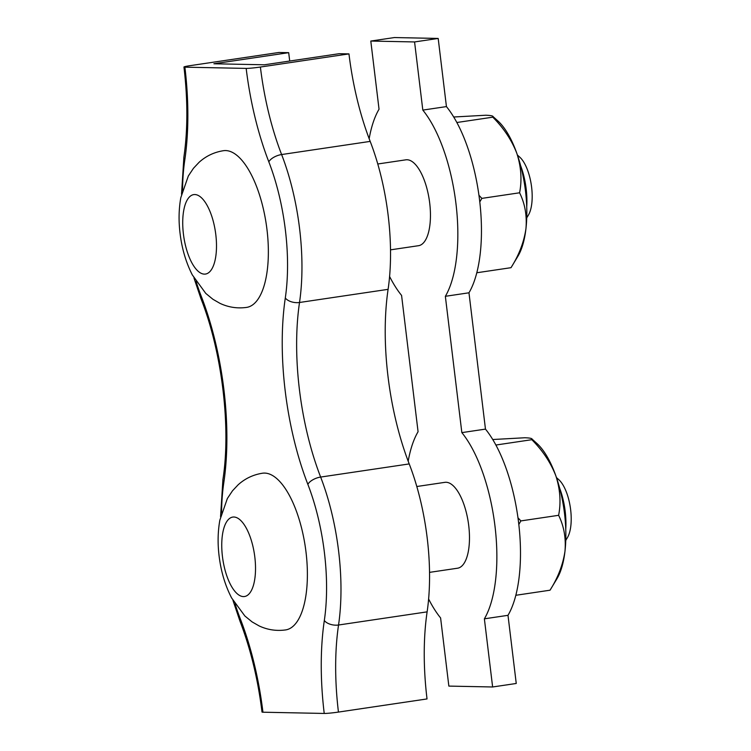 <?xml version="1.0" encoding="UTF-8"?>
<svg xmlns="http://www.w3.org/2000/svg" width="751" height="751" viewBox="0 0 751 751"><rect width="100%" height="100%" fill="white"/><g stroke="black" fill="none" stroke-linecap="round" stroke-linejoin="round"><path stroke-width="1.13" d="M492.74 439.523L524.789 437.758C530.619 437.946 532.966 438.593 531.821 439.692L531.746 438.8L536.881 443.428A75.945 30.284 81.6 0 1 555.881 475.918C550.765 462.7 542.748 450.628 531.821 439.692L495.876 445.033M517.983 517.805L520.884 520.912L558.622 515.308C561.11 502.55 560.199 489.417 555.881 475.918A75.945 30.284 81.6 0 1 564.987 551.178C566.085 538.082 563.963 526.122 558.622 515.308M515.853 595.28L550.032 590.202C558.031 577.557 563.015 564.545 564.987 551.178A75.945 30.284 81.6 0 1 556.96 578.73L550.032 590.202M520.884 520.912L518.828 524.433M556.453 477.57L558.8 479.682A32.546 12.983 81.6 0 1 570.356 507.601A32.546 12.983 81.6 0 1 567.399 537.669L565.775 540.373M565.756 529.211A43.398 17.311 -98.4 0 0 559.683 488.253M429.544 572.365L457.594 568.207A43.398 17.311 -98.4 0 0 468.342 522.734A43.398 17.311 -98.4 0 0 444.855 482.349L416.805 486.517M428.624 599.026A108.501 43.267 -98.4 0 0 440.602 617.942L448.854 686.095L492.628 686.977L484.376 618.824A108.501 43.267 -98.4 0 0 461.846 432.623L445.352 296.307A108.501 43.267 -98.4 0 0 422.813 110.097L414.571 41.943L370.797 41.052L379.039 109.214A108.501 43.267 -98.4 0 0 369.163 138.7M389.591 276.499A108.501 43.267 -98.4 0 0 401.578 295.415L418.072 431.731A108.501 43.267 -98.4 0 0 408.187 461.217M390.52 249.848L418.57 245.69A43.398 17.311 -98.4 0 0 429.319 200.217A43.398 17.311 -98.4 0 0 405.822 159.832L377.772 163.99M422.813 110.097L446.432 106.595L438.19 38.442L394.416 37.55L370.797 41.052M414.571 41.943L438.19 38.442M492.628 686.977L516.247 683.476L507.995 615.322A108.501 43.267 -98.4 0 0 485.465 429.112L468.971 292.796A108.501 43.267 -98.4 0 0 446.432 106.595M484.376 618.824L507.995 615.322M461.846 432.623L485.465 429.112M445.352 296.307L468.971 292.796M517.42 155.053L519.767 157.166A32.546 12.983 81.6 0 1 531.624 187.252A32.546 12.983 81.6 0 1 528.375 215.152L526.742 217.846M526.733 206.694A43.398 17.311 -98.4 0 0 526.16 188.801A43.398 17.311 -98.4 0 0 520.65 165.736M516.848 153.401A75.945 30.284 81.6 0 1 525.953 228.651A75.945 30.284 81.6 0 1 517.937 256.204L511.009 267.685C519.007 255.04 523.991 242.029 525.953 228.651C527.061 215.565 524.94 203.605 519.589 192.791C522.086 180.033 521.166 166.9 516.848 153.401C511.741 140.184 503.714 128.111 492.797 117.175L492.722 116.283L497.857 120.911A75.945 30.284 81.6 0 1 516.848 153.401M456.852 122.507L492.797 117.175C493.933 116.076 491.586 115.429 485.756 115.232L453.707 117.006M476.819 272.754L511.009 267.685M478.96 195.288L481.86 198.386L519.589 192.791M481.86 198.386L479.795 201.916M306.023 552.22A79.202 31.589 -98.4 0 0 262.446 473.224C253.134 474.707 245.023 478.575 238.095 484.836L232.51 490.788L227.365 498.504L219.855 520.143C217.63 532.666 217.537 545.77 219.574 559.476C221.62 573.557 225.638 586.39 231.627 597.974L244.882 615.998L252.101 621.903L259.208 625.958C267.6 629.873 276.434 631.187 285.699 629.911A79.202 31.589 -98.4 0 0 306.023 552.22M246.666 307.394A79.202 31.589 -98.4 0 0 266.286 224.408A79.202 31.589 -98.4 0 0 223.413 150.707C214.11 152.19 205.99 156.058 199.071 162.319L193.486 168.262L188.332 175.987L180.822 197.626C178.785 209.003 178.531 220.935 180.071 233.411C181.892 248.562 185.957 262.371 192.284 274.866L205.755 293.388L212.927 299.283L219.996 303.357C228.445 307.328 237.335 308.68 246.666 307.394M260.39 67.036L348.962 53.894A160.038 63.816 -98.4 0 0 370.187 141.395A135.621 54.081 -98.4 0 1 388.098 289.342A160.038 63.816 -98.4 0 0 409.22 463.921A135.621 54.081 81.6 0 1 427.122 611.858L338.541 625.01A10.852 6.027 -171.6 0 1 324.329 620.476A124.769 49.763 -98.4 0 0 307.863 484.367A170.881 68.144 81.6 0 1 285.305 297.959A124.769 49.763 -98.4 0 0 268.83 161.85A170.881 68.144 81.6 0 1 246.168 68.407A10.852 0.667 -6.9 0 0 260.39 67.036A160.038 63.816 -98.4 0 0 281.616 154.546A10.852 4.91 158.8 0 0 268.83 161.85M348.962 53.894L339.199 53.697L264.399 64.793L213.894 63.769L288.694 52.673L278.921 52.476L190.35 65.619A10.852 0.667 -6.9 0 0 183.957 67.008A10.852 0.667 -6.9 0 0 184.887 67.168A170.881 68.144 81.6 0 1 184.774 160.141A10.852 6.027 -171.6 0 1 183.892 157.09L181.526 194.227M288.694 52.673L289.708 61.038M262.944 712.211A10.852 0.667 173.1 0 1 262.015 712.051C257.931 679.082 250.59 648.808 240.001 621.227A10.852 4.91 158.8 0 1 240.282 618.768A170.881 68.144 81.6 0 1 262.944 712.211L324.225 713.45A170.881 68.144 81.6 0 1 324.329 620.476M246.168 68.407L184.887 67.168M427.122 611.858A160.038 63.816 81.6 0 0 427.028 698.937L338.448 712.079A10.852 0.667 173.1 0 1 324.225 713.45M254.833 557.158A40.141 16.006 -98.4 0 0 226.37 522.217A40.141 16.006 -98.4 0 0 234.706 591.112A40.141 16.006 -98.4 0 0 254.833 557.158M183.413 233.983A40.141 16.006 -98.4 0 0 211.876 268.924A40.141 16.006 -98.4 0 0 203.54 200.019A40.141 16.006 -98.4 0 0 183.413 233.983M196.058 281.39A124.769 49.763 -98.4 0 0 201.249 296.251A170.881 68.144 81.6 0 1 223.807 482.658A10.852 6.027 -171.6 0 1 222.916 479.607L220.559 516.744M223.807 482.658A124.769 49.763 -98.4 0 0 221.564 512.802M235.091 603.917A124.769 49.763 -98.4 0 0 240.282 618.768M201.249 296.251A10.852 4.91 158.8 0 0 200.977 298.71C222.052 351.975 231.12 427.244 222.916 479.607M184.774 160.141A124.769 49.763 -98.4 0 0 182.54 190.285M370.187 141.395L281.616 154.546A135.621 54.081 81.6 0 1 299.518 302.484A10.852 6.027 -171.6 0 1 285.305 297.959M388.098 289.342L299.518 302.484A160.038 63.816 -98.4 0 0 320.639 477.063A10.852 4.91 158.8 0 0 307.863 484.367M409.22 463.921L320.639 477.063A135.621 54.081 81.6 0 1 338.541 625.01A160.038 63.816 -98.4 0 0 338.448 712.079M232.979 600.434L240.001 621.227M193.946 277.917L200.977 298.71M183.957 67.008C187.844 99.958 187.816 129.989 183.892 157.09"/></g></svg>
